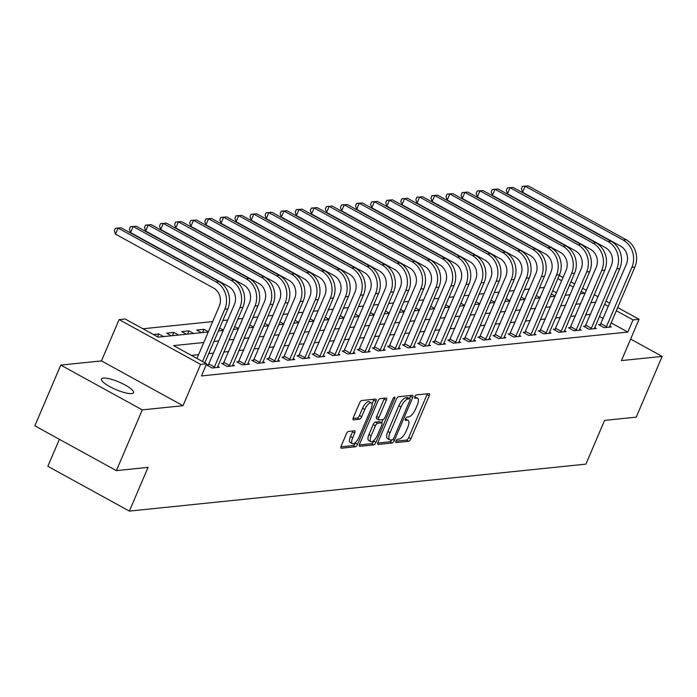 <?xml version="1.0" encoding="UTF-8"?>
<svg xmlns="http://www.w3.org/2000/svg" width="697" height="697" viewBox="0 0 697 697"><rect width="100%" height="100%" fill="white"/><g stroke="black" fill="none" stroke-linecap="round" stroke-linejoin="round"><path stroke-width="1.05" d="M395.992 441.001A1.864 0.706 118.8 0 0 395.922 442.551A1.864 0.706 118.8 0 0 396.114 442.586L408.686 441.288A2.666 1.011 118.8 0 0 410.89 438.779L429.204 395.852A2.666 1.011 118.8 0 0 429.3 393.639A2.666 1.011 118.8 0 0 429.038 393.596L416.457 394.885A1.864 0.706 118.8 0 0 414.915 396.637A1.864 0.706 118.8 0 0 414.846 398.187A1.864 0.706 118.8 0 0 415.029 398.222L416.658 398.057A8.538 3.241 118.8 0 1 417.512 398.205A8.538 3.241 118.8 0 1 417.189 405.297L415.665 408.878A8.538 3.241 118.8 0 1 408.625 416.902L406.996 417.067A1.864 0.706 118.8 0 0 405.454 418.819A1.864 0.706 118.8 0 0 405.384 420.369A1.864 0.706 118.8 0 0 405.567 420.404L407.196 420.239A8.538 3.241 118.8 0 1 408.05 420.387A8.538 3.241 118.8 0 1 407.736 427.479L406.203 431.06A8.538 3.241 118.8 0 1 399.163 439.075L397.534 439.241A1.864 0.706 118.8 0 0 395.992 441.001M131.611 393.596A17.39 4.086 23.1 0 0 133.502 392.672A17.39 4.086 23.1 0 0 122.263 383.524A17.39 4.086 23.1 0 0 103.4 378.096A17.39 4.086 23.1 0 0 101.509 379.02A17.39 4.086 23.1 0 0 112.748 388.168A17.39 4.086 23.1 0 0 131.611 393.596M348.552 431.399A2.666 1.011 118.8 0 0 346.357 433.909L341.216 445.949A2.666 1.011 118.8 0 0 341.112 448.162A2.666 1.011 118.8 0 0 341.382 448.215L355.357 446.777A2.666 1.011 118.8 0 0 357.552 444.268L375.866 401.341A2.666 1.011 118.8 0 0 375.962 399.128A2.666 1.011 118.8 0 0 375.7 399.076L361.726 400.514A2.666 1.011 118.8 0 0 359.53 403.023L353.318 417.573A2.666 1.011 118.8 0 0 353.222 419.786A2.666 1.011 118.8 0 0 353.484 419.829L359.469 419.219A2.666 1.011 118.8 0 0 361.665 416.71L364.749 409.496A7.136 2.71 118.8 0 1 371.344 402.918A7.136 2.71 118.8 0 1 371.083 408.843L359.025 437.106A7.136 2.71 118.8 0 1 352.421 443.684A7.136 2.71 118.8 0 1 352.691 437.76L354.703 433.046A2.666 1.011 118.8 0 0 354.799 430.833A2.666 1.011 118.8 0 0 354.529 430.781L348.552 431.399M116.382 470.632L34.85 425.832L60.761 365.097L142.284 409.888L116.382 470.632L148.043 467.373L129.389 511.101L585.924 464.132L604.578 420.404L636.239 417.146L662.15 356.402L621.445 360.593L639.062 319.287L633.024 319.906L627.849 332.06L201.459 375.927L206.643 363.773L200.614 364.392L119.082 319.601L125.111 318.982L158.167 337.139L208.272 331.99M142.284 409.888L182.997 405.698L200.614 364.392M378.035 442.159A2.666 1.011 118.8 0 0 377.94 444.381A2.666 1.011 118.8 0 0 378.201 444.425L392.176 442.987A2.666 1.011 118.8 0 0 394.371 440.478L412.685 397.551A2.666 1.011 118.8 0 0 412.79 395.338A2.666 1.011 118.8 0 0 412.519 395.295L398.545 396.724A2.666 1.011 118.8 0 0 396.349 399.233L378.035 442.159M373.766 444.886L359.791 446.315A2.666 1.011 118.8 0 1 359.53 446.272A2.666 1.011 118.8 0 1 359.626 444.059L377.94 401.132A2.666 1.011 118.8 0 1 380.135 398.623L386.121 398.004A2.666 1.011 118.8 0 1 386.382 398.057A2.666 1.011 118.8 0 1 386.286 400.27L378.854 417.677A2.666 1.011 118.8 0 0 378.759 419.899A2.666 1.011 118.8 0 0 379.02 419.942L382.993 419.533A2.666 1.011 118.8 0 0 385.188 417.024L392.925 398.902A1.864 0.706 118.8 0 1 394.65 397.185A1.864 0.706 118.8 0 1 394.58 398.736L375.962 442.377A2.666 1.011 118.8 0 1 373.766 444.886L371.562 443.675L359.33 444.93M662.15 356.402L630.619 339.082M627.849 332.06L611.077 322.842M603.227 318.529L599.394 316.421M590.603 314.33L585.654 314.835M575.53 315.88L570.582 316.386M560.449 317.431L555.5 317.937M545.376 318.982L540.428 319.487M530.295 320.533L525.346 321.038M515.222 322.084L510.274 322.589M500.141 323.635L495.192 324.14M485.068 325.185L480.12 325.699M469.987 326.736L465.038 327.25M454.914 328.287L449.957 328.801M439.833 329.838L434.884 330.352M424.761 331.389L419.803 331.903M409.679 332.939L404.73 333.454M394.607 334.49L389.649 335.004M379.525 336.041L374.577 336.555M364.444 337.592L359.495 338.106M349.371 339.143L344.423 339.657M334.29 340.694L329.341 341.208M319.217 342.244L314.269 342.758M304.136 343.795L299.187 344.309M289.063 345.355L284.115 345.86M273.982 346.906L269.033 347.411M258.909 348.456L253.961 348.962M243.828 350.007L238.879 350.513M228.755 351.558L223.807 352.063M213.674 353.109L208.725 353.614M198.601 354.66L191.396 355.4M600.57 324.445L598.601 324.645L604.116 327.668L611.347 326.928L609.718 326.03M585.497 325.996L583.528 326.196L589.035 329.219L596.275 328.479L594.637 327.581M570.416 327.546L568.447 327.747L573.953 330.77L581.193 330.029L579.556 329.132M555.343 329.097L553.374 329.298L558.881 332.321L566.121 331.58L564.483 330.683M540.262 330.648L538.293 330.848L543.799 333.872L551.039 333.131L549.402 332.234M525.181 332.199L523.22 332.399L528.727 335.423L535.967 334.682L534.329 333.785M510.108 333.75L508.139 333.95L513.645 336.982L520.886 336.233L519.248 335.335M495.027 335.301L493.067 335.501L498.573 338.533L505.813 337.784L504.175 336.886M479.954 336.851L477.985 337.052L483.491 340.084L490.732 339.334L489.094 338.437M464.873 338.402L462.913 338.603L468.419 341.635L475.65 340.885L474.021 339.988M449.8 339.953L447.831 340.153L453.338 343.185L460.578 342.436L458.94 341.539M434.719 341.504L432.75 341.704L438.265 344.736L445.496 343.987L443.867 343.09M419.646 343.055L417.677 343.255L423.184 346.287L430.424 345.538L428.786 344.64M404.565 344.606L402.596 344.806L408.111 347.838L415.342 347.089L413.713 346.191M389.492 346.156L387.523 346.357L393.03 349.389L400.27 348.639L398.632 347.742M374.411 347.707L372.442 347.908L377.957 350.94L385.188 350.19L383.559 349.293M359.338 349.258L357.369 349.458L362.876 352.49L370.116 351.741L368.478 350.844M344.257 350.809L342.288 351.018L347.803 354.041L355.034 353.292L353.405 352.394M329.184 352.36L327.215 352.569L332.722 355.592L339.962 354.843L338.324 353.945M314.103 353.91L312.134 354.12L317.649 357.143L324.88 356.402L323.251 355.496M299.03 355.461L297.061 355.67L302.568 358.694L309.808 357.953L308.17 357.047M283.949 357.012L281.98 357.221L287.486 360.244L294.726 359.504L293.088 358.598M268.876 358.563L266.907 358.772L272.414 361.795L279.654 361.055L278.016 360.157M253.795 360.122L251.826 360.323L257.332 363.346L264.572 362.606L262.935 361.708M238.714 361.673L236.753 361.874L242.26 364.897L249.5 364.156L247.862 363.259M223.641 363.224L221.672 363.425L227.178 366.448L234.419 365.707L232.781 364.81M208.56 364.775L206.6 364.975L212.106 367.999L219.346 367.258L217.708 366.361M544.401 287.46L539.452 287.966M529.328 289.011L524.379 289.516M514.247 290.562L509.298 291.076M499.174 292.113L494.225 292.627M484.093 293.664L479.144 294.178M469.02 295.214L464.071 295.728M453.939 296.765L448.99 297.279M438.866 298.316L433.917 298.83M423.785 299.867L418.836 300.381M408.712 301.418L403.763 301.932M393.631 302.968L388.682 303.483M378.558 304.519L373.601 305.033M363.477 306.07L358.528 306.584M348.404 307.621L343.447 308.135M333.323 309.172L328.374 309.686M318.241 310.731L313.293 311.237M303.169 312.282L298.22 312.787M288.088 313.833L283.139 314.338M273.015 315.384L268.066 315.889M257.934 316.935L252.985 317.44M242.861 318.485L237.912 318.991M227.78 320.036L222.831 320.542M212.707 321.587L142.92 328.766M556.511 292.862L552.677 290.762M551.318 293.942L555.152 296.051M536.246 295.493L540.079 297.602M521.164 297.044L524.998 299.152M506.092 298.604L509.925 300.703M491.01 300.154L494.844 302.254M475.938 301.705L479.771 303.805M460.856 303.256L464.69 305.356M445.784 304.807L449.617 306.907M430.702 306.358L434.536 308.457M415.63 307.908L419.463 310.017M400.548 309.459L404.382 311.568M385.467 311.01L389.309 313.119M370.395 312.561L374.228 314.669M355.313 314.112L359.147 316.22M340.241 315.663L344.074 317.771M325.159 317.213L328.993 319.322M310.087 318.764L313.92 320.873M295.005 320.315L298.839 322.423M279.933 321.866L283.766 323.974M264.851 323.417L268.685 325.525M249.779 324.968L253.612 327.076M234.697 326.518L238.531 328.627M219.625 328.069L223.458 330.178M208.377 331.728L203.977 329.306L196.737 330.056L201.52 332.678M193.679 333.488L188.896 330.857L181.664 331.606L186.439 334.229M178.598 335.039L173.823 332.417L166.583 333.157L171.366 335.78M163.525 336.59L158.742 333.968L153.392 334.516M59.376 439.31L47.858 466.31L129.389 511.101M182.997 405.698L101.466 360.907L60.761 365.097M101.466 360.907L119.082 319.601M203.777 342.506L173.597 345.616L206.643 363.773M595.787 302.176L590.838 302.69M580.714 303.735L575.757 304.24M565.633 305.286L560.684 305.791M550.56 306.837L545.603 307.342M535.479 308.388L530.53 308.893M520.398 309.938L515.449 310.444M505.325 311.489L500.376 311.995M490.244 313.04L485.295 313.545M475.171 314.591L470.222 315.096M460.09 316.142L455.141 316.647M445.017 317.693L440.068 318.198M429.936 319.243L424.987 319.749M414.863 320.794L409.914 321.3M399.782 322.345L394.833 322.85M384.709 323.896L379.76 324.401M369.628 325.447L364.679 325.952M354.555 326.998L349.606 327.503M339.474 328.548L334.525 329.062M324.401 330.099L319.444 330.613M309.32 331.65L304.371 332.164M294.247 333.201L289.29 333.715M279.166 334.752L274.217 335.266M264.093 336.303L259.136 336.817M249.012 337.853L244.063 338.367M233.931 339.404L228.982 339.918M218.858 340.955L213.909 341.469M633.024 319.906L616.253 310.696M608.411 306.384L604.578 304.275M559.221 275.42L563.054 277.528M570.895 281.841L574.737 283.949M582.579 288.253L586.412 290.361M594.253 294.674L598.096 296.783M605.937 301.087L609.77 303.195M617.612 307.508L639.062 319.287M580.252 293.716L584.548 293.271L581.22 291.442M573.378 287.138L569.536 285.029M561.695 280.717L557.861 278.608M218.396 330.944L223.345 330.439M233.478 329.393L238.426 328.888M248.55 327.843L253.499 327.329M263.632 326.292L268.58 325.778M278.704 324.741L283.653 324.227M293.785 323.19L298.734 322.676M308.858 321.639L313.807 321.125M323.939 320.089L328.888 319.575M339.012 318.538L343.961 318.024M354.093 316.987L359.042 316.473M369.166 315.436L374.115 314.922M384.247 313.885L389.196 313.371M399.32 312.334L404.269 311.82M414.401 310.784L419.35 310.27M429.474 309.233L434.431 308.719M444.555 307.673L449.504 307.168M459.628 306.122L464.585 305.617M474.709 304.572L479.658 304.066M489.782 303.021L494.739 302.515M504.863 301.47L509.812 300.965M519.945 299.919L524.893 299.414M535.017 298.368L539.966 297.863M550.099 296.817L555.047 296.312M565.171 295.267L570.12 294.761M203.977 329.306L202.583 332.574M188.896 330.857L187.51 334.124M173.823 332.417L172.429 335.675M158.742 333.968L157.539 336.79M408.05 420.387L405.846 419.176A8.538 3.241 118.8 0 0 405.375 419.028M417.512 398.205L415.307 396.994A8.538 3.241 118.8 0 0 414.828 396.846M395.931 441.166L406.49 440.077A2.666 1.011 118.8 0 0 408.686 437.568L427 394.641A2.666 1.011 118.8 0 0 427.287 393.77M409.54 398.553L410.481 396.34A2.666 1.011 118.8 0 0 410.777 395.469M377.748 443.039L389.971 441.776A2.666 1.011 118.8 0 0 391.906 439.824M392.298 439.781A1.864 0.706 118.8 0 0 393.84 438.03L409.906 400.348A1.864 0.706 118.8 0 0 409.975 398.797A1.864 0.706 118.8 0 0 409.792 398.762L408.076 398.937A8.538 3.241 118.8 0 0 401.028 406.961L390.041 432.715A8.538 3.241 118.8 0 0 389.728 439.807A8.538 3.241 118.8 0 0 390.581 439.964L392.298 439.781M407.902 397.726A1.864 0.706 118.8 0 0 407.771 397.586A1.864 0.706 118.8 0 0 407.588 397.551L409.792 398.762M389.728 439.807L387.523 438.596A8.538 3.241 118.8 0 1 387.846 431.504L398.832 405.75A8.538 3.241 118.8 0 1 405.872 397.726L407.588 397.551M376.824 418.731A2.666 1.011 118.8 0 1 376.554 418.688A2.666 1.011 118.8 0 1 376.65 416.466L384.082 399.059A2.666 1.011 118.8 0 0 384.369 398.187M382.984 419.533L381.599 422.791M374.176 440.19L373.758 441.166L375.962 442.377M371.152 435.747A7.136 2.71 118.8 0 0 370.882 441.671A7.136 2.71 118.8 0 0 377.486 435.094L381.729 425.135A2.666 1.011 118.8 0 0 381.834 422.922A2.666 1.011 118.8 0 0 381.564 422.87L377.6 423.279A2.666 1.011 118.8 0 0 375.395 425.789L371.152 435.747L368.948 434.536A7.136 2.71 118.8 0 0 368.678 440.46L370.882 441.671M379.813 421.912A2.666 1.011 118.8 0 0 379.63 421.711A2.666 1.011 118.8 0 0 379.36 421.659L381.564 422.87M368.948 434.536L373.191 424.578A2.666 1.011 118.8 0 1 375.395 422.068L379.36 421.659M371.562 443.675A2.666 1.011 118.8 0 0 373.758 441.166M352.421 443.684L350.216 442.473A7.136 2.71 118.8 0 1 350.486 436.549L352.499 431.835A2.666 1.011 118.8 0 0 352.787 430.964M371.344 402.918L369.14 401.707A7.136 2.71 118.8 0 0 362.545 408.285L364.749 409.496M353.03 418.444L357.265 418.008A2.666 1.011 118.8 0 0 359.46 415.499L362.545 408.285M372.015 403.99L373.662 400.13A2.666 1.011 118.8 0 0 373.949 399.259M340.92 446.821L353.152 445.566A2.666 1.011 118.8 0 0 355.348 443.057L355.714 442.212M609.378 327.128L634.889 267.012L631.874 267.317L606.076 327.468M599.978 325.403L626.368 264.294A13.583 12.163 -95.9 0 0 620.53 246.093L522.584 192.276L521.4 188.791L522.436 186.36L528.187 185.899L626.133 239.707A20.379 18.235 84.1 0 1 634.889 267.012M528.187 185.899L525.172 186.204L623.118 240.021A20.379 18.235 84.1 0 1 631.874 267.317M522.436 186.36L525.172 186.204L522.584 192.276M601.014 323.713L606.529 326.736M594.306 328.679L619.807 268.563L616.793 268.868L591.004 329.019M584.905 326.954L611.286 265.845A13.583 12.163 -95.9 0 0 605.449 247.644L507.503 193.827L506.318 190.342L507.355 187.911L513.114 187.449L611.06 241.258A20.379 18.235 84.1 0 1 619.807 268.563M513.114 187.449L510.099 187.754L608.045 241.571A20.379 18.235 84.1 0 1 616.793 268.868M507.355 187.911L510.099 187.754L507.503 193.827M585.942 325.264L591.448 328.287M579.224 330.23L604.735 270.114L601.72 270.419L575.922 330.57M569.824 328.505L596.205 267.395A13.583 12.163 -95.9 0 0 590.376 249.195L492.43 195.378L491.246 191.893L492.282 189.462L498.033 189L595.979 242.809A20.379 18.235 84.1 0 1 604.735 270.114M498.033 189L495.018 189.305L592.964 243.122A20.379 18.235 84.1 0 1 601.72 270.419M492.282 189.462L495.018 189.305L492.43 195.378M570.86 326.815L576.375 329.847M564.152 331.781L589.653 271.664L586.639 271.969L560.85 332.12M554.751 330.056L581.132 268.946A13.583 12.163 -95.9 0 0 575.295 250.746L477.349 196.937L476.164 193.444L477.201 191.013L482.96 190.551L580.906 244.359A20.379 18.235 84.1 0 1 589.653 271.664M482.96 190.551L479.945 190.856L577.883 244.673A20.379 18.235 84.1 0 1 586.639 271.969M477.201 191.013L479.945 190.856L477.349 196.937M555.788 328.365L561.294 331.397M549.07 333.332L574.581 273.215L571.566 273.52L545.768 333.671M539.67 331.606L566.051 270.497A13.583 12.163 -95.9 0 0 560.222 252.297L462.277 198.488L461.092 194.994L462.128 192.564L467.879 192.102L565.825 245.91A20.379 18.235 84.1 0 1 574.581 273.215M467.879 192.102L464.864 192.407L562.81 246.224A20.379 18.235 84.1 0 1 571.566 273.52M462.128 192.564L464.864 192.407L462.277 198.488M540.706 329.916L546.221 332.948M533.998 334.882L559.499 274.766L556.485 275.08L530.696 335.222M524.597 333.157L550.978 272.048A13.583 12.163 -95.9 0 0 545.141 253.847L447.195 200.039L446.01 196.545L447.047 194.114L452.806 193.653L550.752 247.461A20.379 18.235 84.1 0 1 559.499 274.766M452.806 193.653L449.792 193.958L547.729 247.775A20.379 18.235 84.1 0 1 556.485 275.08M447.047 194.114L449.792 193.958L447.195 200.039M525.634 331.467L531.14 334.499M518.917 336.433L544.427 276.317L541.412 276.631L515.614 336.773M509.516 334.708L535.897 273.599A13.583 12.163 -95.9 0 0 530.068 255.398L432.123 201.59L430.938 198.096L431.974 195.665L437.725 195.204L535.671 249.012A20.379 18.235 84.1 0 1 544.427 276.317M437.725 195.204L434.71 195.508L532.656 249.326A20.379 18.235 84.1 0 1 541.412 276.631M431.974 195.665L434.71 195.508L432.123 201.59M510.553 333.018L516.068 336.05M503.844 337.984L529.345 277.868L526.331 278.181L500.542 338.324M494.443 336.259L520.825 275.149A13.583 12.163 -95.9 0 0 514.987 256.949L417.041 203.141L415.856 199.647L416.893 197.216L422.652 196.754L520.589 250.563A20.379 18.235 84.1 0 1 529.345 277.868M422.652 196.754L419.629 197.059L517.575 250.876A20.379 18.235 84.1 0 1 526.331 278.181M416.893 197.216L419.629 197.059L417.041 203.141M495.48 334.569L500.986 337.601M488.763 339.535L514.273 279.419L511.258 279.732L485.461 339.875M479.362 337.81L505.743 276.7A13.583 12.163 -95.9 0 0 499.906 258.5L401.969 204.691L400.784 201.198L401.82 198.767L407.571 198.305L505.517 252.114A20.379 18.235 84.1 0 1 514.273 279.419M407.571 198.305L404.556 198.619L502.502 252.427A20.379 18.235 84.1 0 1 511.258 279.732M401.82 198.767L404.556 198.619L401.969 204.691M480.399 336.12L485.914 339.151M473.69 341.086L499.191 280.969L496.177 281.283L470.388 341.425M464.289 339.361L490.671 278.251A13.583 12.163 -95.9 0 0 484.833 260.051L386.887 206.242L385.702 202.749L386.739 200.318L392.498 199.856L490.435 253.664A20.379 18.235 84.1 0 1 499.191 280.969M392.498 199.856L389.475 200.17L487.421 253.978A20.379 18.235 84.1 0 1 496.177 281.283M386.739 200.318L389.475 200.17L386.887 206.242M465.326 337.67L470.832 340.702M458.609 342.636L484.119 282.52L481.104 282.834L455.307 342.976M449.208 340.911L475.589 279.802A13.583 12.163 -95.9 0 0 469.752 261.602L371.806 207.793L370.63 204.299L371.667 201.869L377.417 201.407L475.363 255.215A20.379 18.235 84.1 0 1 484.119 282.52M377.417 201.407L374.402 201.721L472.348 255.529A20.379 18.235 84.1 0 1 481.104 282.834M371.667 201.869L374.402 201.721L371.806 207.793M450.245 339.221L455.76 342.253M443.536 344.187L469.037 284.071L466.023 284.385L440.234 344.527M434.135 342.462L460.517 281.353A13.583 12.163 -95.9 0 0 454.679 263.152L356.733 209.344L355.548 205.85L356.585 203.419L362.335 202.958L460.281 256.766A20.379 18.235 84.1 0 1 469.037 284.071M362.335 202.958L359.321 203.271L457.267 257.08A20.379 18.235 84.1 0 1 466.023 284.385M356.585 203.419L359.321 203.271L356.733 209.344M435.172 340.772L440.678 343.804M428.455 345.747L453.965 285.622L450.942 285.936L425.153 346.087M419.054 344.013L445.435 282.904A13.583 12.163 -95.9 0 0 439.598 264.703L341.652 210.895L340.476 207.401L341.513 204.97L347.263 204.509L445.209 258.326A20.379 18.235 84.1 0 1 453.965 285.622M347.263 204.509L344.248 204.822L442.194 258.631A20.379 18.235 84.1 0 1 450.942 285.936M341.513 204.97L344.248 204.822L341.652 210.895M420.091 342.323L425.597 345.355M413.382 347.298L438.883 287.173L435.869 287.486L410.08 347.637M403.981 345.564L430.363 284.454A13.583 12.163 -95.9 0 0 424.525 266.254L326.579 212.446L325.394 208.952L326.431 206.53L332.181 206.059L430.127 259.876A20.379 18.235 84.1 0 1 438.883 287.173M332.181 206.059L329.167 206.373L427.113 260.181A20.379 18.235 84.1 0 1 435.869 287.486M326.431 206.53L329.167 206.373L326.579 212.446M405.018 343.882L410.524 346.906M398.301 348.848L423.811 288.724L420.788 289.037L394.999 349.188M388.9 347.115L415.281 286.005A13.583 12.163 -95.9 0 0 409.444 267.805L311.498 213.996L310.322 210.503L311.359 208.081L317.109 207.61L415.055 261.427A20.379 18.235 84.1 0 1 423.811 288.724M317.109 207.61L314.094 207.924L412.04 261.732A20.379 18.235 84.1 0 1 420.788 289.037M311.359 208.081L314.094 207.924L311.498 213.996M389.937 345.433L395.443 348.456M383.219 350.399L408.73 290.274L405.715 290.588L379.917 350.739M373.827 348.666L400.209 287.565A13.583 12.163 -95.9 0 0 394.371 269.356L296.425 215.547L295.24 212.054L296.277 209.631L302.028 209.161L399.973 262.978A20.379 18.235 84.1 0 1 408.73 290.274M302.028 209.161L299.013 209.475L396.959 263.283A20.379 18.235 84.1 0 1 405.715 290.588M296.277 209.631L299.013 209.475L296.425 215.547M374.864 346.984L380.37 350.007M368.147 351.95L393.648 291.825L390.634 292.139L364.845 352.29M358.746 350.216L385.127 289.116A13.583 12.163 -95.9 0 0 379.29 270.906L281.344 217.098L280.168 213.604L281.205 211.182L286.955 210.712L384.901 264.529A20.379 18.235 84.1 0 1 393.648 291.825M286.955 210.712L283.94 211.025L381.886 264.834A20.379 18.235 84.1 0 1 390.634 292.139M281.205 211.182L283.94 211.025L281.344 217.098M359.783 348.535L365.289 351.558M353.065 353.501L378.576 293.376L375.561 293.69L349.763 353.841M343.665 351.767L370.055 290.666A13.583 12.163 -95.9 0 0 364.217 272.457L266.271 218.649L265.087 215.164L266.123 212.733L271.874 212.263L369.819 266.08A20.379 18.235 84.1 0 1 378.576 293.376M271.874 212.263L268.859 212.576L366.805 266.385A20.379 18.235 84.1 0 1 375.561 293.69M266.123 212.733L268.859 212.576L266.271 218.649M344.71 350.086L350.216 353.109M337.993 355.052L363.494 294.927L360.48 295.24L334.691 355.392M328.592 353.318L354.973 292.217A13.583 12.163 -95.9 0 0 349.136 274.008L251.19 220.2L250.014 216.715L251.042 214.284L256.801 213.813L354.747 267.631A20.379 18.235 84.1 0 1 363.494 294.927M256.801 213.813L253.786 214.127L351.732 267.936A20.379 18.235 84.1 0 1 360.48 295.24M251.042 214.284L253.786 214.127L251.19 220.2M329.629 351.637L335.135 354.66M322.911 356.603L348.422 296.478L345.407 296.791L319.609 356.942M313.511 354.878L339.892 293.768A13.583 12.163 -95.9 0 0 334.063 275.568L236.117 221.751L234.933 218.266L235.969 215.835L241.72 215.364L339.666 269.181A20.379 18.235 84.1 0 1 348.422 296.478M241.72 215.364L238.705 215.678L336.651 269.486A20.379 18.235 84.1 0 1 345.407 296.791M235.969 215.835L238.705 215.678L236.117 221.751M314.547 353.187L320.062 356.211M307.839 358.153L333.34 298.028L330.326 298.342L304.537 358.493M298.438 356.428L324.819 295.319A13.583 12.163 -95.9 0 0 318.982 277.118L221.036 223.301L219.851 219.816L220.888 217.386L226.647 216.915L324.593 270.732A20.379 18.235 84.1 0 1 333.34 298.028M226.647 216.915L223.632 217.229L321.578 271.037A20.379 18.235 84.1 0 1 330.326 298.342M220.888 217.386L223.632 217.229L221.036 223.301M299.475 354.738L304.981 357.761M292.757 359.704L318.268 299.579L315.253 299.893L289.455 360.044M283.357 357.979L309.738 296.87A13.583 12.163 -95.9 0 0 303.909 278.669L205.964 224.852L204.779 221.367L205.815 218.936L211.566 218.466L309.512 272.283A20.379 18.235 84.1 0 1 318.268 299.579M211.566 218.466L208.551 218.78L306.497 272.588A20.379 18.235 84.1 0 1 315.253 299.893M205.815 218.936L208.551 218.78L205.964 224.852M284.393 356.289L289.908 359.312M277.685 361.255L303.186 301.139L300.172 301.444L274.383 361.595M268.284 359.53L294.665 298.421A13.583 12.163 -95.9 0 0 288.828 280.22L190.882 226.403L189.697 222.918L190.734 220.487L196.493 220.017L294.439 273.834A20.379 18.235 84.1 0 1 303.186 301.139M196.493 220.017L193.478 220.33L291.416 274.139A20.379 18.235 84.1 0 1 300.172 301.444M190.734 220.487L193.478 220.33L190.882 226.403M269.321 357.84L274.827 360.863M262.603 362.806L288.114 302.69L285.099 302.995L259.301 363.146M253.203 361.081L279.584 299.971A13.583 12.163 -95.9 0 0 273.755 281.771L175.81 227.954L174.625 224.469L175.661 222.038L181.412 221.568L279.358 275.385A20.379 18.235 84.1 0 1 288.114 302.69M181.412 221.568L178.397 221.881L276.343 275.698A20.379 18.235 84.1 0 1 285.099 302.995M175.661 222.038L178.397 221.881L175.81 227.954M254.239 359.391L259.754 362.414M247.531 364.357L273.032 304.24L270.018 304.545L244.229 364.697M238.13 362.632L264.512 301.522A13.583 12.163 -95.9 0 0 258.674 283.322L160.728 229.505L159.543 226.02L160.58 223.589L166.339 223.118L264.285 276.936A20.379 18.235 84.1 0 1 273.032 304.24M166.339 223.118L163.316 223.432L261.262 277.249A20.379 18.235 84.1 0 1 270.018 304.545M160.58 223.589L163.316 223.432L160.728 229.505M239.167 360.941L244.673 363.965M232.45 365.908L257.96 305.791L254.945 306.096L229.147 366.247M223.049 364.183L249.43 303.073A13.583 12.163 -95.9 0 0 243.602 284.873L145.656 231.055L144.471 227.57L145.507 225.14L151.258 224.678L249.204 278.486A20.379 18.235 84.1 0 1 257.96 305.791M151.258 224.678L148.243 224.983L246.189 278.8A20.379 18.235 84.1 0 1 254.945 306.096M145.507 225.14L148.243 224.983L145.656 231.055M224.085 362.492L229.601 365.516M217.377 367.458L242.878 307.342L239.864 307.647L214.075 367.798M207.976 365.733L234.358 304.624A13.583 12.163 -95.9 0 0 228.52 286.423L130.574 232.606L129.389 229.121L130.426 226.691L136.185 226.229L234.122 280.037A20.379 18.235 84.1 0 1 242.878 307.342M136.185 226.229L133.162 226.534L231.108 280.351A20.379 18.235 84.1 0 1 239.864 307.647M130.426 226.691L133.162 226.534L130.574 232.606M209.013 364.043L214.519 367.066M196.972 358.458L219.276 306.175A13.583 12.163 -95.9 0 0 213.439 287.974L115.502 234.157L114.317 230.672L115.353 228.241L121.104 227.78L219.05 281.588A20.379 18.235 84.1 0 1 227.806 308.893L204.822 362.771M121.104 227.78L118.089 228.085L216.035 281.902A20.379 18.235 84.1 0 1 224.791 309.198L202.487 361.49M115.353 228.241L118.089 228.085L115.502 234.157M405.314 419.202L407.196 420.239M414.776 397.02L416.658 398.057M427 394.641L429.204 395.852M408.686 437.568L410.89 438.779M406.49 440.077L408.686 441.288M410.481 396.34L412.685 397.551M392.733 439.58L394.371 440.478M389.971 441.776L392.176 442.987M377.757 444.181L378.201 444.425M405.872 397.726L408.076 398.937M398.832 405.75L401.028 406.961M387.846 431.504L390.041 432.715M359.338 446.071L359.791 446.315M384.082 399.059L386.286 400.27M376.65 416.466L378.854 417.677M393.378 398.074L394.58 398.736M375.395 422.068L377.6 423.279M373.191 424.578L375.395 425.789M352.499 431.835L354.703 433.046M350.486 436.549L352.691 437.76M359.46 415.499L361.665 416.71M357.265 418.008L359.469 419.219M353.039 419.585L353.484 419.829M373.662 400.13L375.866 401.341M355.348 443.057L357.552 444.268M353.152 445.566L355.357 446.777M340.929 447.962L341.382 448.215M626.133 239.707L623.118 240.021M611.06 241.258L608.045 241.571M595.979 242.809L592.964 243.122M580.906 244.359L577.883 244.673M565.825 245.91L562.81 246.224M550.752 247.461L547.729 247.775M535.671 249.012L532.656 249.326M520.589 250.563L517.575 250.876M505.517 252.114L502.502 252.427M490.435 253.664L487.421 253.978M475.363 255.215L472.348 255.529M460.281 256.766L457.267 257.08M445.209 258.326L442.194 258.631M430.127 259.876L427.113 260.181M415.055 261.427L412.04 261.732M399.973 262.978L396.959 263.283M384.901 264.529L381.886 264.834M369.819 266.08L366.805 266.385M354.747 267.631L351.732 267.936M339.666 269.181L336.651 269.486M324.593 270.732L321.578 271.037M309.512 272.283L306.497 272.588M294.439 273.834L291.416 274.139M279.358 275.385L276.343 275.698M264.285 276.936L261.262 277.249M249.204 278.486L246.189 278.8M234.122 280.037L231.108 280.351M227.806 308.893L224.791 309.198M219.05 281.588L216.035 281.902M407.771 397.586L409.975 398.797M376.554 418.688L378.759 419.899M379.63 421.711L381.834 422.922"/></g></svg>
